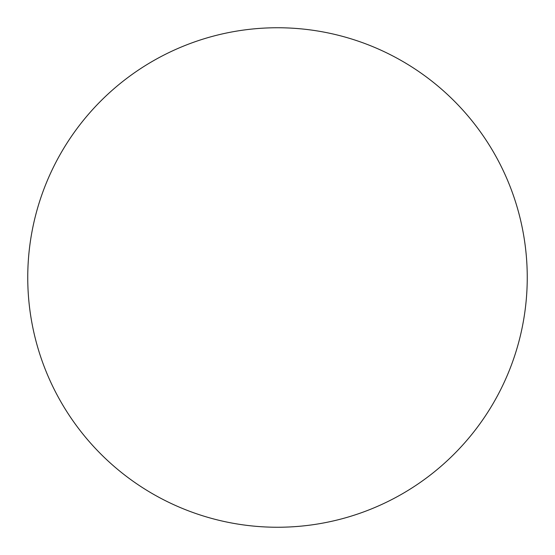 <?xml version="1.0" encoding="UTF-8"?>
<svg xmlns="http://www.w3.org/2000/svg" width="555" height="555" viewBox="0 0 555 555"><rect width="100%" height="100%" fill="white"/><g stroke="black" fill="none" stroke-linecap="round" stroke-linejoin="round"><path stroke-width="0.83" d="M527.25 277.5A249.75 249.75 0 0 0 277.5 27.75A249.75 249.75 0 0 0 27.75 277.5A249.75 249.75 0 0 0 277.5 527.25A249.75 249.75 0 0 0 527.25 277.5"/></g></svg>
